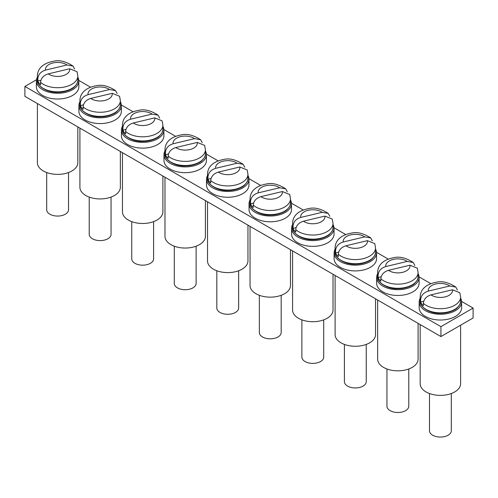 <?xml version="1.0" encoding="UTF-8"?>
<svg xmlns="http://www.w3.org/2000/svg" width="498" height="498" viewBox="0 0 498 498"><rect width="100%" height="100%" fill="white"/><g stroke="black" fill="none" stroke-linecap="round" stroke-linejoin="round"><path stroke-width="0.75" d="M473.1 308.075L440.935 326.651L24.9 86.453L24.9 96.357L440.935 336.555L473.1 317.979L473.1 308.075L461.602 301.439M440.935 326.651L440.935 336.555M430.789 283.648L419.073 276.882M388.259 259.097L376.538 252.33M345.724 234.539L334.009 227.773M303.195 209.982L291.473 203.215M260.659 185.424L248.944 178.658M218.13 160.873L206.409 154.106M175.595 136.315L163.879 129.548M133.066 111.757L121.344 104.991M90.53 87.2L78.815 80.433M36.479 79.767L24.9 86.453M420.175 298.252A21.227 12.257 0 0 0 419.167 301.987A21.227 12.257 0 0 0 425.385 310.659A21.227 12.257 0 0 0 448.517 313.31A21.227 12.257 0 0 0 461.627 301.987A21.227 12.257 0 0 0 460.613 298.252M419.167 301.987L419.167 307.764A21.227 12.257 0 0 0 425.385 316.435A21.227 12.257 0 0 0 448.517 319.094A21.227 12.257 0 0 0 461.627 307.764L461.627 301.987M420.175 324.572L420.175 383.703A20.219 11.672 0 0 0 439.367 395.362A20.219 11.672 0 0 0 460.613 383.703L460.613 325.188M423.686 301.284L420.648 302.012L420.648 299.535C421.134 295.358 423.692 292.55 428.324 291.1L449.769 285.989L455.838 287.085L457.394 289.998M429.481 393.532L429.481 430.758A10.919 6.306 0 0 0 440.394 437.057A10.919 6.306 0 0 0 451.313 430.758L451.313 393.532M420.648 302.012A20.219 11.672 0 0 0 423.35 305.784L423.35 303.313A20.219 11.672 0 0 0 446.059 308.243A20.219 11.672 0 0 0 460.613 297.038L459.828 292.724L452.47 289.761L431.019 294.878C426.394 296.322 423.842 299.136 423.35 303.313M381.151 276.732L378.113 277.454L378.113 274.977C378.605 270.806 381.163 267.992 385.788 266.548L407.24 261.431L413.303 262.527L414.859 265.44M386.946 368.974L386.946 406.2A10.919 6.306 0 0 0 397.865 412.5A10.919 6.306 0 0 0 408.783 406.2L408.783 368.974M378.113 277.454A20.219 11.672 0 0 0 380.814 281.233L380.814 278.756A20.219 11.672 0 0 0 403.523 283.686A20.219 11.672 0 0 0 418.083 272.481L417.299 268.167L409.941 265.21L388.49 270.321C383.865 271.765 381.306 274.579 380.814 278.756M338.621 252.175L335.584 252.897L335.584 250.426C336.069 246.249 338.628 243.435 343.253 241.991L364.704 236.874L370.773 237.976L372.33 240.889M344.411 344.417L344.411 381.642A10.919 6.306 0 0 0 355.329 387.948A10.919 6.306 0 0 0 366.248 381.642L366.248 344.417M335.584 252.897A20.219 11.672 0 0 0 338.285 256.675L338.285 254.198A20.219 11.672 0 0 0 360.994 259.128A20.219 11.672 0 0 0 375.548 247.923L374.764 243.615L367.406 240.652L345.954 245.769C341.329 247.207 338.771 250.021 338.285 254.198M296.086 227.617L293.048 228.345L293.048 225.868C293.54 221.691 296.098 218.883 300.724 217.433L322.175 212.322L328.238 213.418L329.794 216.331M301.881 319.865L301.881 357.085A10.919 6.306 0 0 0 312.8 363.391A10.919 6.306 0 0 0 323.719 357.085L323.719 319.865M293.048 228.345A20.219 11.672 0 0 0 295.75 232.118L295.75 229.64A20.219 11.672 0 0 0 318.459 234.577A20.219 11.672 0 0 0 333.019 223.372L332.234 219.058L324.877 216.095L303.425 221.212C298.8 222.656 296.242 225.463 295.75 229.64M253.557 203.066L250.519 203.788L250.519 201.31C251.004 197.133 253.563 194.326 258.188 192.875L279.639 187.765L285.709 188.86L287.265 191.774M259.346 295.308L259.346 332.533A10.919 6.306 0 0 0 270.265 338.833A10.919 6.306 0 0 0 281.183 332.533L281.183 295.308M250.519 203.788A20.219 11.672 0 0 0 253.214 207.566L253.214 205.089A20.219 11.672 0 0 0 275.929 210.019A20.219 11.672 0 0 0 290.483 198.814L289.699 194.5L282.341 191.543L260.89 196.654C256.265 198.098 253.706 200.912 253.214 205.089M211.021 178.508L207.983 179.23L207.983 176.753C208.475 172.582 211.034 169.768 215.659 168.324L237.11 163.207L243.173 164.303L244.73 167.216M216.817 270.75L216.817 307.976A10.919 6.306 0 0 0 227.735 314.282A10.919 6.306 0 0 0 238.654 307.976L238.654 270.75M207.983 179.23A20.219 11.672 0 0 0 210.685 183.009L210.685 180.531A20.219 11.672 0 0 0 233.394 185.461A20.219 11.672 0 0 0 247.954 174.256L247.164 169.943L239.812 166.986L218.361 172.096C213.735 173.541 211.177 176.354 210.685 180.531M168.492 153.95L165.448 154.673L165.448 152.201C165.94 148.024 168.498 145.211 173.123 143.766L194.575 138.649L200.644 139.751L202.194 142.665M174.281 246.193L174.281 283.418A10.919 6.306 0 0 0 185.2 289.724A10.919 6.306 0 0 0 196.119 283.418L196.119 246.193M165.448 154.673A20.219 11.672 0 0 0 168.15 158.451L168.15 155.974A20.219 11.672 0 0 0 190.859 160.91A20.219 11.672 0 0 0 205.419 149.699L204.634 145.391L197.276 142.428L175.825 147.545C171.2 148.989 168.641 151.797 168.15 155.974M125.957 129.393L122.919 130.121L122.919 127.644C123.411 123.467 125.969 120.659 130.594 119.209L152.046 114.098L158.109 115.194L159.665 118.107M131.752 221.641L131.752 258.86A10.919 6.306 0 0 0 142.671 265.166A10.919 6.306 0 0 0 153.589 258.86L153.589 221.641M122.919 130.121A20.219 11.672 0 0 0 125.621 133.894L125.621 131.422A20.219 11.672 0 0 0 148.329 136.352A20.219 11.672 0 0 0 162.89 125.147L162.099 120.833L154.747 117.87L133.296 122.987C128.671 124.432 126.112 127.239 125.621 131.422M83.421 104.841L80.383 105.564L80.383 103.086C80.875 98.909 83.434 96.102 88.059 94.657L109.51 89.54L115.58 90.636L117.13 93.549M89.217 197.084L89.217 234.309A10.919 6.306 0 0 0 100.135 240.609A10.919 6.306 0 0 0 111.054 234.309L111.054 197.084M80.383 105.564A20.219 11.672 0 0 0 83.085 109.342L83.085 106.865A20.219 11.672 0 0 0 105.794 111.795A20.219 11.672 0 0 0 120.354 100.59L119.57 96.276L112.212 93.319L90.761 98.43C86.135 99.874 83.577 102.688 83.085 106.865M40.892 80.284L37.854 81.006L37.854 78.528C38.346 74.358 40.904 71.544 45.53 70.1L66.981 64.983L73.044 66.085L74.6 68.992M46.688 172.526L46.688 209.751A10.919 6.306 0 0 0 57.606 216.057A10.919 6.306 0 0 0 68.519 209.751L68.519 172.526M37.854 81.006A20.219 11.672 0 0 0 40.556 84.784L40.556 82.307A20.219 11.672 0 0 0 63.265 87.237A20.219 11.672 0 0 0 77.825 76.032L77.034 71.724L69.676 68.761L48.231 73.872C43.606 75.316 41.048 78.13 40.556 82.307M377.646 273.695A21.227 12.257 0 0 0 376.637 277.436A21.227 12.257 0 0 0 382.85 286.101A21.227 12.257 0 0 0 405.988 288.759A21.227 12.257 0 0 0 419.092 277.436A21.227 12.257 0 0 0 418.083 273.695M376.637 277.436L376.637 283.213A21.227 12.257 0 0 0 382.85 291.878A21.227 12.257 0 0 0 405.988 294.536A21.227 12.257 0 0 0 419.092 283.213L419.092 277.436M335.11 249.137A21.227 12.257 0 0 0 334.102 252.878A21.227 12.257 0 0 0 340.321 261.543A21.227 12.257 0 0 0 363.453 264.201A21.227 12.257 0 0 0 376.563 252.878A21.227 12.257 0 0 0 375.548 249.137M334.102 252.878L334.102 258.655A21.227 12.257 0 0 0 340.321 267.32A21.227 12.257 0 0 0 363.453 269.978A21.227 12.257 0 0 0 376.563 258.655L376.563 252.878M292.581 224.586A21.227 12.257 0 0 0 291.567 228.321A21.227 12.257 0 0 0 297.785 236.986A21.227 12.257 0 0 0 320.924 239.644A21.227 12.257 0 0 0 334.027 228.321A21.227 12.257 0 0 0 333.019 224.586M291.567 228.321L291.567 234.097A21.227 12.257 0 0 0 297.785 242.769A21.227 12.257 0 0 0 320.924 245.421A21.227 12.257 0 0 0 334.027 234.097L334.027 228.321M250.046 200.028A21.227 12.257 0 0 0 249.037 203.763A21.227 12.257 0 0 0 255.256 212.434A21.227 12.257 0 0 0 278.388 215.086A21.227 12.257 0 0 0 291.498 203.763A21.227 12.257 0 0 0 290.483 200.028M249.037 203.763L249.037 209.546A21.227 12.257 0 0 0 255.256 218.211A21.227 12.257 0 0 0 278.388 220.869A21.227 12.257 0 0 0 291.498 209.546L291.498 203.763M207.517 175.47A21.227 12.257 0 0 0 206.502 179.212A21.227 12.257 0 0 0 212.721 187.877A21.227 12.257 0 0 0 235.859 190.535A21.227 12.257 0 0 0 248.963 179.212A21.227 12.257 0 0 0 247.954 175.47M206.502 179.212L206.502 184.988A21.227 12.257 0 0 0 212.721 193.654A21.227 12.257 0 0 0 235.859 196.312A21.227 12.257 0 0 0 248.963 184.988L248.963 179.212M164.981 150.919A21.227 12.257 0 0 0 163.973 154.654A21.227 12.257 0 0 0 170.191 163.319A21.227 12.257 0 0 0 193.324 165.977A21.227 12.257 0 0 0 206.433 154.654A21.227 12.257 0 0 0 205.419 150.919M163.973 154.654L163.973 160.431A21.227 12.257 0 0 0 170.191 169.096A21.227 12.257 0 0 0 193.324 171.754A21.227 12.257 0 0 0 206.433 160.431L206.433 154.654M122.452 126.361A21.227 12.257 0 0 0 121.437 130.096A21.227 12.257 0 0 0 127.656 138.761A21.227 12.257 0 0 0 150.794 141.42A21.227 12.257 0 0 0 163.898 130.096A21.227 12.257 0 0 0 162.89 126.361M121.437 130.096L121.437 135.873A21.227 12.257 0 0 0 127.656 144.544A21.227 12.257 0 0 0 150.794 147.196A21.227 12.257 0 0 0 163.898 135.873L163.898 130.096M79.917 101.804A21.227 12.257 0 0 0 78.908 105.539A21.227 12.257 0 0 0 85.127 114.21A21.227 12.257 0 0 0 108.259 116.868A21.227 12.257 0 0 0 121.363 105.539A21.227 12.257 0 0 0 120.354 101.804M78.908 105.539L78.908 111.322A21.227 12.257 0 0 0 85.127 119.987A21.227 12.257 0 0 0 108.259 122.645A21.227 12.257 0 0 0 121.363 111.322L121.363 105.539M37.387 77.246A21.227 12.257 0 0 0 36.373 80.987A21.227 12.257 0 0 0 42.591 89.652A21.227 12.257 0 0 0 65.73 92.311A21.227 12.257 0 0 0 78.833 80.987A21.227 12.257 0 0 0 77.825 77.246M36.373 80.987L36.373 86.764A21.227 12.257 0 0 0 42.591 95.429A21.227 12.257 0 0 0 65.73 98.087A21.227 12.257 0 0 0 78.833 86.764L78.833 80.987M377.646 300.014L377.646 359.151A20.219 11.672 0 0 0 396.838 370.811A20.219 11.672 0 0 0 418.083 359.151L418.083 323.364M335.11 275.456L335.11 334.594A20.219 11.672 0 0 0 354.302 346.253A20.219 11.672 0 0 0 375.548 334.594L375.548 298.806M292.581 250.905L292.581 310.036A20.219 11.672 0 0 0 311.773 321.696A20.219 11.672 0 0 0 333.019 310.036L333.019 274.249M250.046 226.347L250.046 285.485A20.219 11.672 0 0 0 269.237 297.138A20.219 11.672 0 0 0 290.483 285.485L290.483 249.691M207.517 201.79L207.517 260.927A20.219 11.672 0 0 0 226.708 272.587A20.219 11.672 0 0 0 247.954 260.927L247.954 225.14M164.981 177.232L164.981 236.369A20.219 11.672 0 0 0 184.173 248.029A20.219 11.672 0 0 0 205.419 236.369L205.419 200.582M122.452 152.681L122.452 211.812A20.219 11.672 0 0 0 141.637 223.471A20.219 11.672 0 0 0 162.89 211.812L162.89 176.024M79.917 128.123L79.917 187.26A20.219 11.672 0 0 0 99.108 198.914A20.219 11.672 0 0 0 120.354 187.26L120.354 151.467M37.387 103.565L37.387 162.703A20.219 11.672 0 0 0 56.573 174.362A20.219 11.672 0 0 0 77.825 162.703L77.825 126.915M449.769 285.989A12.133 7.003 0 0 0 435.769 283.96A12.133 7.003 0 0 0 428.324 291.1M455.838 287.085C448.679 282.453 442.249 280.822 436.547 282.204C423.126 284.663 420.237 291.953 420.175 297.038A20.219 11.672 0 0 0 420.648 299.535M460.613 301.166C460.924 303.095 459.666 305.455 456.853 308.243C455.365 309.887 448.823 313.167 441.272 313.254C427.875 314.107 418.694 305.013 420.175 301.166A20.219 11.672 0 0 0 440.394 312.837A20.219 11.672 0 0 0 460.613 301.166L460.613 297.038M431.019 294.878A12.133 7.003 0 0 0 445.025 296.908A12.133 7.003 0 0 0 452.47 289.761M407.24 261.431A12.133 7.003 0 0 0 393.233 259.402A12.133 7.003 0 0 0 385.788 266.548M413.309 262.527C406.144 257.896 399.713 256.265 394.018 257.647C380.596 260.105 377.702 267.401 377.646 272.481A20.219 11.672 0 0 0 378.113 274.977M418.083 276.608C418.395 278.538 417.137 280.897 414.317 283.686C412.83 285.335 406.287 288.616 398.742 288.697C385.346 289.55 376.164 280.455 377.646 276.608A20.219 11.672 0 0 0 397.865 288.28A20.219 11.672 0 0 0 418.083 276.608L418.083 272.481M388.49 270.321A12.133 7.003 0 0 0 402.496 272.35A12.133 7.003 0 0 0 409.941 265.21M364.704 236.874A12.133 7.003 0 0 0 350.704 234.851A12.133 7.003 0 0 0 343.253 241.991M370.773 237.976C363.615 233.338 357.184 231.713 351.482 233.089C338.061 235.548 335.173 242.843 335.11 247.923A20.219 11.672 0 0 0 335.584 250.426M375.548 252.05C375.859 253.98 374.602 256.339 371.788 259.128C370.294 260.778 363.758 264.058 356.207 264.139C342.811 264.992 333.629 255.897 335.11 252.05A20.219 11.672 0 0 0 355.329 263.722A20.219 11.672 0 0 0 375.548 252.05L375.548 247.923M345.954 245.769A12.133 7.003 0 0 0 359.961 247.792A12.133 7.003 0 0 0 367.406 240.652M322.175 212.322A12.133 7.003 0 0 0 308.169 210.293A12.133 7.003 0 0 0 300.724 217.433M328.238 213.418C321.079 208.78 314.649 207.156 308.953 208.538C295.526 210.996 292.637 218.286 292.581 223.372A20.219 11.672 0 0 0 293.048 225.868M333.019 227.493C333.324 229.422 332.073 231.782 329.253 234.57C327.765 236.22 321.222 239.501 313.678 239.588C300.282 240.441 291.1 231.346 292.581 227.493A20.219 11.672 0 0 0 312.8 239.171A20.219 11.672 0 0 0 333.019 227.493L333.019 223.372M303.425 221.212A12.133 7.003 0 0 0 317.431 223.241A12.133 7.003 0 0 0 324.877 216.095M279.639 187.765A12.133 7.003 0 0 0 265.639 185.735A12.133 7.003 0 0 0 258.188 192.875M285.709 188.86C278.55 184.229 272.12 182.598 266.418 183.98C252.996 186.439 250.108 193.728 250.046 198.814A20.219 11.672 0 0 0 250.519 201.31M290.483 202.941C290.795 204.871 289.537 207.23 286.717 210.019C285.23 211.662 278.687 214.943 271.142 215.03C257.746 215.883 248.564 206.788 250.046 202.941A20.219 11.672 0 0 0 270.265 214.613A20.219 11.672 0 0 0 290.483 202.941L290.483 198.814M260.89 196.654A12.133 7.003 0 0 0 274.896 198.683A12.133 7.003 0 0 0 282.341 191.543M237.11 163.207A12.133 7.003 0 0 0 223.104 161.178A12.133 7.003 0 0 0 215.659 168.324M243.173 164.303C236.015 159.671 229.584 158.04 223.888 159.422C210.461 161.881 207.573 169.177 207.517 174.256A20.219 11.672 0 0 0 207.983 176.753M247.954 178.384C248.259 180.313 247.008 182.673 244.188 185.461C242.7 187.111 236.158 190.392 228.607 190.473C215.217 191.325 206.035 182.231 207.517 178.384A20.219 11.672 0 0 0 227.735 190.055A20.219 11.672 0 0 0 247.954 178.384L247.954 174.256M218.361 172.096A12.133 7.003 0 0 0 232.361 174.126A12.133 7.003 0 0 0 239.812 166.986M194.575 138.649A12.133 7.003 0 0 0 180.569 136.626A12.133 7.003 0 0 0 173.123 143.766M200.644 139.751C193.485 135.114 187.055 133.489 181.353 134.865C167.932 137.323 165.043 144.619 164.981 149.699A20.219 11.672 0 0 0 165.448 152.201M205.419 153.826C205.73 155.756 204.473 158.115 201.653 160.904C200.165 162.553 193.622 165.834 186.078 165.915C172.681 166.768 163.5 157.679 164.981 153.826A20.219 11.672 0 0 0 185.2 165.504A20.219 11.672 0 0 0 205.419 153.826L205.419 149.699M175.825 147.545A12.133 7.003 0 0 0 189.831 149.568A12.133 7.003 0 0 0 197.276 142.428M152.046 114.098A12.133 7.003 0 0 0 138.039 112.069A12.133 7.003 0 0 0 130.594 119.209M158.109 115.194C150.95 110.556 144.52 108.931 138.824 110.313C125.396 112.772 122.508 120.062 122.452 125.147A20.219 11.672 0 0 0 122.919 127.644M162.89 129.275C163.195 131.198 161.943 133.557 159.123 136.346C157.636 137.996 151.093 141.276 143.542 141.364C130.152 142.216 120.964 133.122 122.452 129.275A20.219 11.672 0 0 0 142.671 140.946A20.219 11.672 0 0 0 162.89 129.275L162.89 125.147M133.296 122.987A12.133 7.003 0 0 0 147.296 125.017A12.133 7.003 0 0 0 154.747 117.87M109.51 89.54A12.133 7.003 0 0 0 95.504 87.511A12.133 7.003 0 0 0 88.059 94.657M115.58 90.636C108.415 86.005 101.99 84.374 96.288 85.756C82.867 88.214 79.973 95.51 79.917 100.59A20.219 11.672 0 0 0 80.383 103.086M120.354 104.717C120.665 106.647 119.408 109.006 116.588 111.795C115.1 113.444 108.558 116.725 101.013 116.806C87.617 117.659 78.435 108.564 79.917 104.717A20.219 11.672 0 0 0 100.135 116.389A20.219 11.672 0 0 0 120.354 104.717L120.354 100.59M90.761 98.43A12.133 7.003 0 0 0 104.767 100.459A12.133 7.003 0 0 0 112.212 93.319M66.981 64.983A12.133 7.003 0 0 0 52.975 62.953A12.133 7.003 0 0 0 45.53 70.1M73.044 66.078C65.885 61.447 59.455 59.822 53.759 61.198C40.332 63.657 37.443 70.953 37.387 76.032A20.219 11.672 0 0 0 37.854 78.528M77.825 80.159C78.13 82.089 76.879 84.448 74.059 87.237C72.571 88.887 66.029 92.167 58.478 92.248C45.088 93.101 35.9 84.006 37.387 80.159A20.219 11.672 0 0 0 57.606 91.831A20.219 11.672 0 0 0 77.825 80.159L77.825 76.032M48.231 73.872A12.133 7.003 0 0 0 62.231 75.901A12.133 7.003 0 0 0 69.676 68.761M420.175 301.166L420.175 297.038M377.646 276.608L377.646 272.481M335.11 252.05L335.11 247.923M292.581 227.493L292.581 223.372M250.046 202.941L250.046 198.814M207.517 178.384L207.517 174.256M164.981 153.826L164.981 149.699M122.452 129.275L122.452 125.147M79.917 104.717L79.917 100.59M37.387 80.159L37.387 76.032"/></g></svg>
